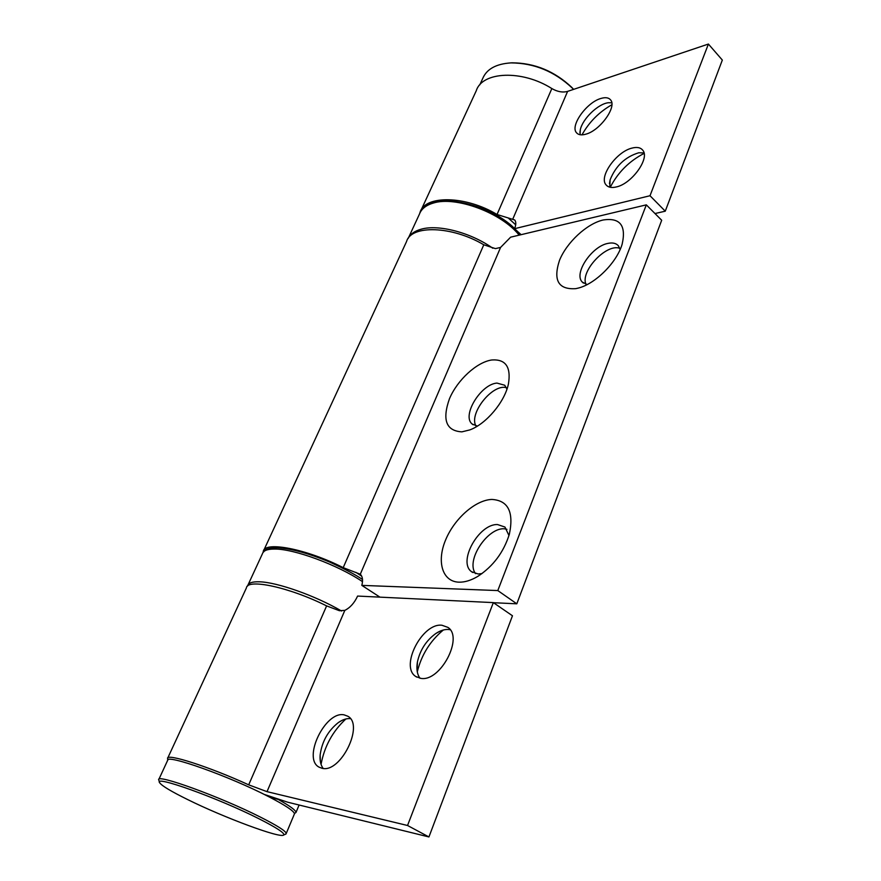 <?xml version="1.0" encoding="UTF-8"?>
<svg xmlns="http://www.w3.org/2000/svg" width="881" height="881" viewBox="0 0 881 881"><rect width="100%" height="100%" fill="white"/><g stroke="black" fill="none" stroke-linecap="round" stroke-linejoin="round"><path stroke-width="1.32" d="M573.52 89.399L572.342 88.155C554.623 71.471 534.172 63.047 510.969 62.892C496.08 63.861 486.653 69.081 482.689 78.552L479.76 84.895M573.619 89.366L571.78 87.395C554.534 71.163 534.635 62.958 512.048 62.815L509.78 62.958M294.21 814.429L294.474 813.813C294.056 811.093 285.565 805.432 268.991 796.831C229.655 776.337 165.132 753.442 167.588 760.479L158.877 779.344M285.389 834.252L286.248 833.437C285.719 830.992 277.075 825.53 260.324 817.061C220.569 796.887 155.871 773.397 158.668 779.806M258.562 818.559C217.695 797.867 152.149 774.465 159.78 782.912C162.17 786.028 171.377 791.534 187.422 799.452C223.818 817.524 280.896 838.778 283.682 835.001C285.004 833.184 276.634 827.7 258.562 818.559M379.931 597.142L361.827 585.38L497.798 590.567L516.806 603.815L661.686 220.261L646.324 204.855L510.628 237.176L500.573 247.44L495.408 248.618L483.79 244.786C451.975 225.833 411.163 224.743 406.582 241.482L263.86 550.162M516.806 603.815L493.481 602.703M619.828 248.332C606.403 243.189 579.962 271.425 585.975 284.332M506.938 529.371C490.387 523.655 464.794 559.677 475.553 573.652M506.443 387.706C492.677 383.433 468.692 413.431 475.894 425.897M506.96 389.116L504.725 385.239L496.961 383.081C480.784 384.204 461.556 415.7 472.128 424.003L477.392 426.096M461.875 431.855C446.127 430.908 441.998 419.863 449.464 398.741C457.36 379.997 476.786 362.091 491.796 359.977C505.65 358.996 511.2 367.003 508.425 383.995C504.692 402 486.169 423.992 469.826 429.906L461.875 431.855M508.976 535.527L504.945 527.047L497.556 524.558C478.835 523.644 457.514 561.924 471.544 571.703L478.13 573.983L482.028 573.575M458.968 582.176C442.361 581.702 436.558 561.814 445.456 540.328C454.133 518.821 475.399 499.934 491.895 499.439C508.161 500.43 513.986 512.015 509.361 534.194C503.679 552.255 493.162 566.307 477.832 576.372C471.082 580.392 464.794 582.319 458.968 582.176M620.147 249.466L618.407 245.799C616.138 243.233 612.691 242.418 608.088 243.365C591.801 246.151 573.432 273.562 582.253 282.052L587.12 284.585M575.778 288.66C558.367 289.761 552.949 280.312 559.523 260.302C566.747 242.385 586.735 223.785 603.1 219.997C620.048 217.398 626.391 225.481 622.129 244.235C616.788 262.527 595.402 283.836 578.388 288.054L575.778 288.66M263.144 552.266L263.298 551.363C264.608 540.879 306.775 549.006 343.205 567.65L360.285 574.236C362.609 576.471 363.126 580.183 361.827 585.38M497.798 590.567L646.324 204.855M323.173 768.43C320.728 765.193 319.715 760.71 320.144 754.984C321.983 741.494 328.084 730.668 338.436 722.508C342.698 719.568 346.674 718.279 350.374 718.643M345.892 718.962C332.71 731.197 324.428 746.328 321.047 764.356M428.937 836.95L512.467 615.775L493.349 602.615L407.54 825.497L428.937 836.95L287.867 802.25L264.113 794.376M443.341 630.003C430.137 640.972 421.459 654.913 417.286 671.851M344.174 714.876C325.452 710.504 302.084 758.607 319.12 767.175L321.95 768.254C340.573 773.661 364.58 724.645 347.775 716.22L344.174 714.876M419.984 678.249C417.076 674.207 416.239 668.734 417.451 661.807C420.16 649.826 426.316 640.377 435.919 633.439C440.324 630.576 444.487 629.254 448.418 629.486L450.147 629.728M441.976 625.257C422.307 622.537 399.522 666.697 415.854 676.542L420.843 678.37C440.379 682.114 463.902 637.161 447.845 627.36L441.976 625.257M167.797 757.924L246.416 587.891C247.286 578.244 289.607 587.308 326.609 605.897L339.438 610.72L344.834 610.368C350.186 607.692 354.437 602.923 357.598 596.063L493.349 602.615M269.201 796.942L278.947 799.662M278.881 799.805C290.124 806.104 295.818 810.322 295.994 812.447L294.441 813.57M168.073 759.774L167.555 758.453C166.267 753.002 209.028 766.668 248.695 784.839L267.009 791.656L407.54 825.497M611.766 102.78L608.441 102.725C598.243 103.705 582.594 118.781 580.326 129.694L580.05 134.716M581.978 134.848C589.136 122.063 599.102 112.03 611.877 104.762M650.002 195.736L708.401 44.05L722.332 60.062L665.265 211.187L650.002 195.736L514.548 228.697L521.1 234.676M654.99 213.543L665.265 211.187M610.258 187.29C617.889 172.445 629.166 161.146 644.11 153.404M585.887 134.165C581.482 135.421 578.343 134.936 576.471 132.712C569.941 125.851 586.504 102.548 600.721 98.518C605.368 97.086 608.661 97.56 610.621 99.949C617.107 106.854 599.961 130.597 585.887 134.165M644 152.909L638.736 152.776C625.235 156.884 615.698 165.914 610.115 179.856L609.762 187.179M616.392 186.937C611.634 188.082 608.187 187.4 606.073 184.889C598.573 177.004 616.215 151.884 631.831 148.14C636.886 146.797 640.52 147.479 642.745 150.199C650.167 158.151 631.842 183.733 616.392 186.937M518.457 232.265L517.775 232.221M419.719 213.4L420.094 212.255C424.95 194.998 465.631 195.505 497.027 214.49L514.691 219.964C516.211 221.836 516.167 224.743 514.548 228.697M518.435 232.98L519.173 232.914M421.063 210.152L476.313 90.644C482.237 71.416 522.191 69.61 551.847 88.563C557.486 91.8 562.739 92.736 567.606 91.382L708.401 44.05M361.695 576.152L355.913 572.364M500.573 247.44L360.285 574.236M483.79 244.786L343.205 567.65M248.695 784.839L326.609 605.897M267.009 791.656L344.834 610.368M515.693 224.809L508.535 218.246M551.847 88.563L497.027 214.49M567.606 91.382L512.885 218.862M492.787 248.233C471.049 232.683 438.672 224.17 421.316 229.159C414.709 230.954 410.315 234.06 408.123 238.476M408.52 237.727L419.444 214.105C421.415 208.885 426.03 205.218 433.287 203.082C455.631 195.78 501.641 212.872 519.162 235.139M248.156 584.621L262.472 553.664C263.386 550.603 267.361 549.061 274.398 549.05C293.769 548.687 337.588 564.82 362.487 581.636M341.542 611.018C315.607 595.776 277.03 582.143 259.366 581.801C252.362 581.581 248.453 582.892 247.649 585.722L247.528 586.107M512.048 62.815L510.969 62.892M572.617 88.276L573.201 89.047M294.474 813.813L286.248 833.437M283.682 835.001L286.028 833.977M159.527 782.207L158.932 780.555M473.075 424.741L472.128 424.003M472.634 572.463L471.544 571.703M583.343 283.054L582.253 282.052M320.144 754.984L320.332 761.327M338.436 722.508L342.004 720.394M417.451 661.807L417.054 670.342M435.919 633.439L440.015 631.181M415.854 676.542L416.779 677.104M295.994 812.447L299.111 805.014M580.326 129.694L579.907 132.524M577.275 133.516L576.471 132.712M610.115 179.856L609.454 183.633M607.075 185.88L606.073 184.889M420.336 212.134C428.144 189.316 497.457 203.522 520.043 234.93M362.509 579.511C355.737 574.808 344.746 568.983 329.56 562.012C308.669 553.345 291.281 548.577 277.383 547.707C267.163 548.235 266.48 549.469 265.842 549.744L262.99 552.519"/></g></svg>
